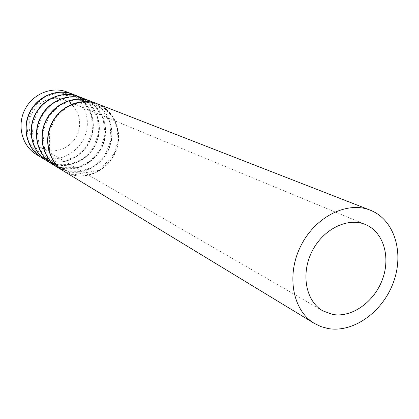 <?xml version="1.0" encoding="UTF-8"?>
<svg xmlns="http://www.w3.org/2000/svg" width="419" height="419" viewBox="0 0 419 419"><rect width="100%" height="100%" fill="white"/><g stroke="black" fill="none" stroke-linecap="round" stroke-linejoin="round"><path stroke-width="0.31" stroke-dasharray="2.1 1.57" d="M47.572 150.212C60.032 153.228 73.891 145.016 78.185 132.299C82.622 119.63 76.609 104.907 64.725 100.047C53.014 95.082 37.935 101.141 31.933 113.47C25.789 125.731 30.142 141.386 41.203 147.671L47.572 150.212M36.327 154.47L45.372 158.157C61.86 162.074 80.071 151.065 85.555 134.258C91.232 117.509 83.035 98.161 67.166 92.049M64.06 171.319L73.681 175.215C91.253 179.29 110.716 167.301 116.676 149.174C122.84 131.121 114.272 110.338 97.397 103.828M63.939 171.245L73.44 175.069C90.975 179.138 110.401 167.197 116.382 149.117C122.568 131.105 114.083 110.349 97.266 103.781M58.183 167.747L67.684 171.601C85.026 175.645 104.226 163.866 110.087 146.016C116.147 128.235 107.657 107.756 90.991 101.335M58.068 167.679L67.449 171.46C84.758 175.493 103.922 163.761 109.804 145.959C115.885 128.224 107.468 107.767 90.865 101.283M52.49 164.29L61.871 168.103C78.997 172.109 97.941 160.535 103.697 142.958C109.663 125.443 101.246 105.258 84.785 98.915M52.375 164.222L61.645 167.961C78.735 171.968 97.648 160.435 103.425 142.9C109.406 125.433 101.063 105.269 84.659 98.868M46.97 160.938L56.24 164.709C73.147 168.684 91.845 157.303 97.507 139.988C103.373 122.736 95.029 102.838 78.767 96.569M46.865 160.87L56.015 164.573C72.896 168.543 91.557 157.204 97.245 139.936C103.126 122.725 94.851 102.844 78.652 96.522M41.622 157.685L50.778 161.415C67.475 165.364 85.926 154.166 91.499 137.107C97.271 120.112 89.001 100.487 72.937 94.296M41.518 157.623L50.563 161.284C67.229 165.227 85.649 154.077 91.242 137.055C97.03 120.096 88.828 100.492 72.822 94.254M365.426 224.516L64.725 100.047M322.782 310.846L41.203 147.671M73.634 174.791L59.205 167.26L49.542 151.746L49.657 129.796L57.214 115.623L67.454 106.876L79.72 102.383L92.358 102.671L103.718 107.615L112.397 116.498L117.346 128.156L117.985 141.109L114.277 153.742L99.423 170.282L73.634 174.791M67.637 171.188L54.219 164.473L44.885 151.448L42.748 132.069L49.447 115.408L59.964 105.216L74.179 99.79L89.451 101.147L102.168 109.27L109.94 122.458L111.077 140.114L104.441 156.104L94.207 166.076L81.286 171.392L67.637 171.188M61.829 167.694L48.876 161.305L39.674 148.981L37.071 130.189L43.199 113.622L53.134 103.399L66.851 97.596L82.072 98.345L94.987 105.892L103.153 118.635L105.054 134.263L100.256 149.541L90.169 161.189L76.541 167.652L61.829 167.694M56.198 164.306L43.063 157.706L33.955 145L31.865 126.229L38.244 110.276L47.918 100.696L61.609 95.16L76.887 96.255L89.656 104.258L97.402 117.409L98.638 133.132L93.228 147.98L83.245 158.623L70.177 164.41L56.198 164.306M50.741 161.022L37.427 154.208L28.471 141.219L26.737 123.066L33.117 107.521L43.382 97.742L57.272 92.704L72.021 94.312L84.209 102.419L91.51 115.319L92.499 131.079L86.859 145.65L77.012 155.758L64.29 161.195L50.741 161.022"/><path stroke-width="0.63" d="M72.822 94.254L67.166 92.049C51.904 85.953 32.504 93.924 24.716 109.904C16.755 125.805 22.212 146.053 36.327 154.47L41.518 157.623M332.56 314.423C351.85 317.974 374.267 301.947 382.453 279.415C390.848 256.952 383.458 231.917 365.426 224.516C347.676 216.916 322.892 229.162 311.862 251.756C300.622 274.241 305.959 301.366 322.782 310.846L332.56 314.423M328.182 328.554C353.741 333.005 383.066 311.574 393.567 281.919C404.345 252.353 394.321 219.504 370.218 210.165C347.073 200.801 315.02 216.822 300.659 246.22C286.041 275.487 292.792 310.683 314.292 323.374L320.98 326.616L328.182 328.554M370.218 210.165L97.397 103.828C81.166 97.339 60.373 106.049 51.935 123.354C43.319 140.569 49.039 162.373 64.06 171.319L314.292 323.374M97.266 103.781L97.135 103.729C80.914 97.239 60.137 105.944 51.699 123.233C43.094 140.438 48.808 162.232 63.819 171.172L63.939 171.245M97.135 103.729L90.991 101.335C74.959 94.924 54.465 103.477 46.163 120.499C37.684 137.437 43.351 158.911 58.183 167.747L63.819 171.172M90.865 101.283L90.74 101.236C74.718 94.83 54.229 103.373 45.933 120.384C37.464 137.312 43.126 158.775 57.948 167.605L58.068 167.679M90.74 101.236L84.785 98.915C68.952 92.583 48.74 100.984 40.57 117.739C32.232 134.405 37.841 155.559 52.49 164.29L57.948 167.605M84.659 98.868L84.538 98.816C68.716 92.494 48.515 100.885 40.35 117.629C32.017 134.284 37.626 155.428 52.265 164.154L52.375 164.222M84.538 98.816L78.767 96.569C63.133 90.321 43.194 98.57 35.154 115.063C26.942 131.466 32.504 152.317 46.97 160.938L52.265 164.154M78.652 96.522L78.531 96.475C62.902 90.232 42.974 98.475 34.939 114.958C26.737 131.351 32.294 152.186 46.755 160.802L46.865 160.87M78.531 96.475L72.937 94.296C57.487 88.121 37.82 96.234 29.906 112.47C21.819 128.617 27.329 149.169 41.622 157.685L46.755 160.802M72.707 94.207C57.267 88.037 37.61 96.14 29.697 112.365C21.62 128.507 27.125 149.044 41.413 157.56"/></g></svg>
